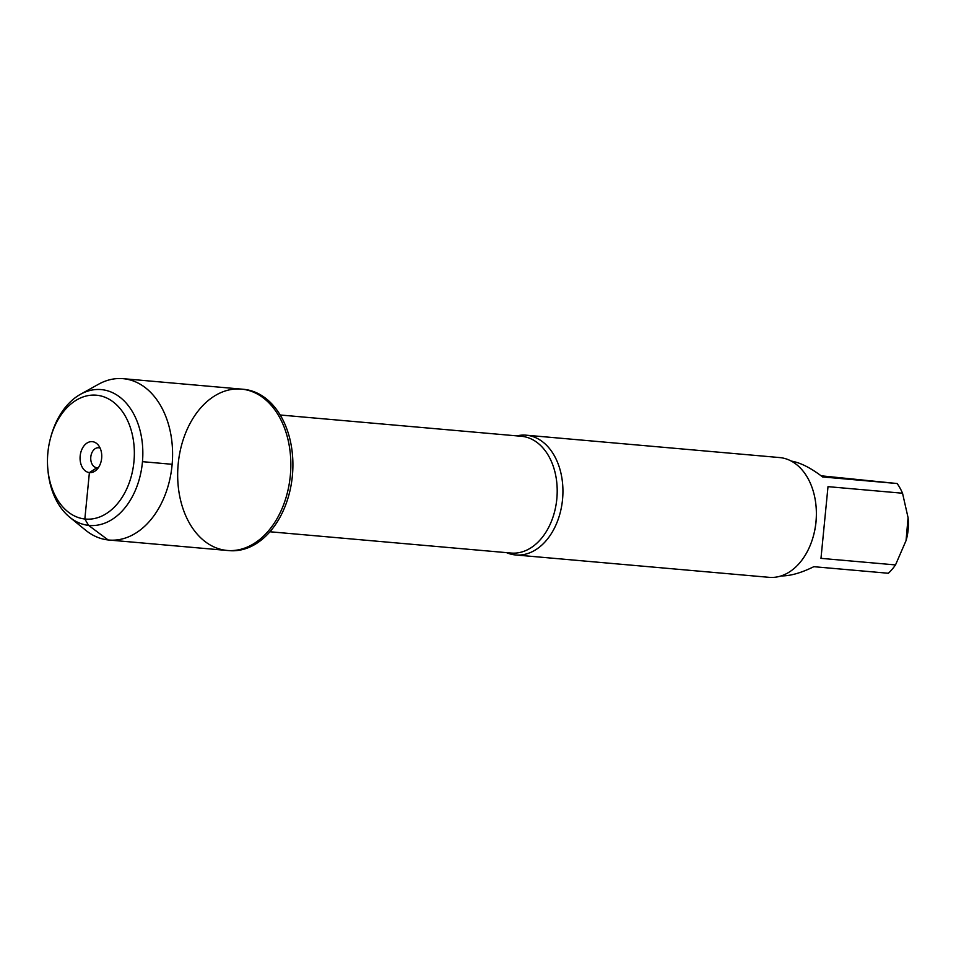<?xml version="1.0" encoding="UTF-8"?>
<svg xmlns="http://www.w3.org/2000/svg" width="956" height="956" viewBox="0 0 956 956"><rect width="100%" height="100%" fill="white"/><g stroke="black" fill="none" stroke-linecap="round" stroke-linejoin="round"><path stroke-width="1.43" d="M229.201 550.632A80.985 56.356 -85 0 0 292.464 474.917A80.985 56.356 -85 0 0 243.445 389.295L241.378 389.104A80.985 56.356 95 0 1 290.397 474.738A80.985 56.356 95 0 1 227.134 550.453A80.985 56.356 95 0 1 226.357 550.369A80.985 56.356 95 0 1 178.163 464.258A80.985 56.356 95 0 1 241.378 389.104A80.985 56.356 -85 0 1 242.155 389.188A80.985 56.356 -85 0 1 290.349 475.299A80.985 56.356 -85 0 1 227.134 550.453L229.201 550.632M821.12 475.813L897.158 483.533A57.707 40.164 95 0 1 902.536 493.224L908.069 517.674L906.061 540.558L895.509 564.924A57.707 40.164 95 0 1 888.351 573.265L813.819 566.693C801.092 572.967 790.194 576.05 781.112 575.918M908.069 517.566A41.682 29.003 95 0 1 908.2 518.929A41.682 29.003 95 0 1 906.396 539.423A41.682 29.003 95 0 1 905.977 540.869M515.654 554.958L769.09 577.328A60.12 41.837 -85 0 0 813.448 535.79L813.604 535.205A57.707 40.164 -85 0 0 816.113 506.835L816.054 506.226A60.12 41.837 -85 0 0 779.654 457.565L526.23 435.195A60.12 41.837 95 0 1 526.804 435.255A60.12 41.837 95 0 1 562.57 499.175A60.12 41.837 95 0 1 515.654 554.958A60.12 41.837 95 0 1 515.069 554.91A60.12 41.837 95 0 1 506.525 552.652M902.536 493.224L828.004 486.652L820.977 558.352L895.509 564.924M791.257 461.067C800.387 462.608 810.843 467.902 822.614 476.948L897.158 483.533M516.837 435.876A60.12 41.837 95 0 1 526.23 435.195M813.448 535.79A60.12 41.837 -85 0 0 816.054 506.226M820.977 558.352L828.004 486.652M80.447 394.314L98.456 384.288A80.985 56.356 95 0 1 123.121 378.672A80.985 56.356 95 0 1 123.898 378.755A80.985 56.356 95 0 1 172.092 464.867A80.985 56.356 95 0 1 108.876 540.02A80.985 56.356 95 0 1 85.586 530.174L69.609 517.136A68.175 47.442 -85 0 0 139.899 476.901A68.175 47.442 -85 0 0 101.862 389.654A68.175 47.442 -85 0 0 80.447 394.314A68.175 47.442 -85 0 0 50.895 436.701L50.501 438.159A62.164 43.259 95 0 1 96.974 395.258A62.164 43.259 95 0 1 134.294 456.359A62.164 43.259 95 0 1 92.457 518.869A62.164 43.259 95 0 1 47.8 468.727A62.164 43.259 95 0 1 50.501 438.159M98.42 467.604A10.014 6.967 95 0 1 96.855 467.711A10.014 6.967 95 0 1 96.759 467.699A10.014 6.967 95 0 1 90.796 457.052A10.014 6.967 95 0 1 98.623 447.755A10.014 6.967 95 0 1 100.141 448.137M92.433 441.672A15.535 10.803 -85 0 0 80.173 455.964A15.535 10.803 -85 0 0 89.398 472.587A15.535 10.803 -85 0 0 95.803 470.483A15.535 10.803 -85 0 0 98.062 444.839A15.535 10.803 -85 0 0 92.433 441.672M47.8 468.727L47.931 470.233A68.175 47.442 -85 0 0 69.609 517.136M108.1 539.937L88.561 525.358L84.845 519L89.398 472.587L96.95 467.723M142.48 461.676L172.14 464.293M269.915 531.763L511.101 553.046A58.615 40.785 -85 0 0 556.882 498.255A58.615 40.785 -85 0 0 521.402 436.283L280.216 415M908.2 518.929L908.092 517.674M906.396 539.423L906.085 540.558M108.876 540.02L227.134 550.453M123.121 378.672L241.378 389.104"/></g></svg>
